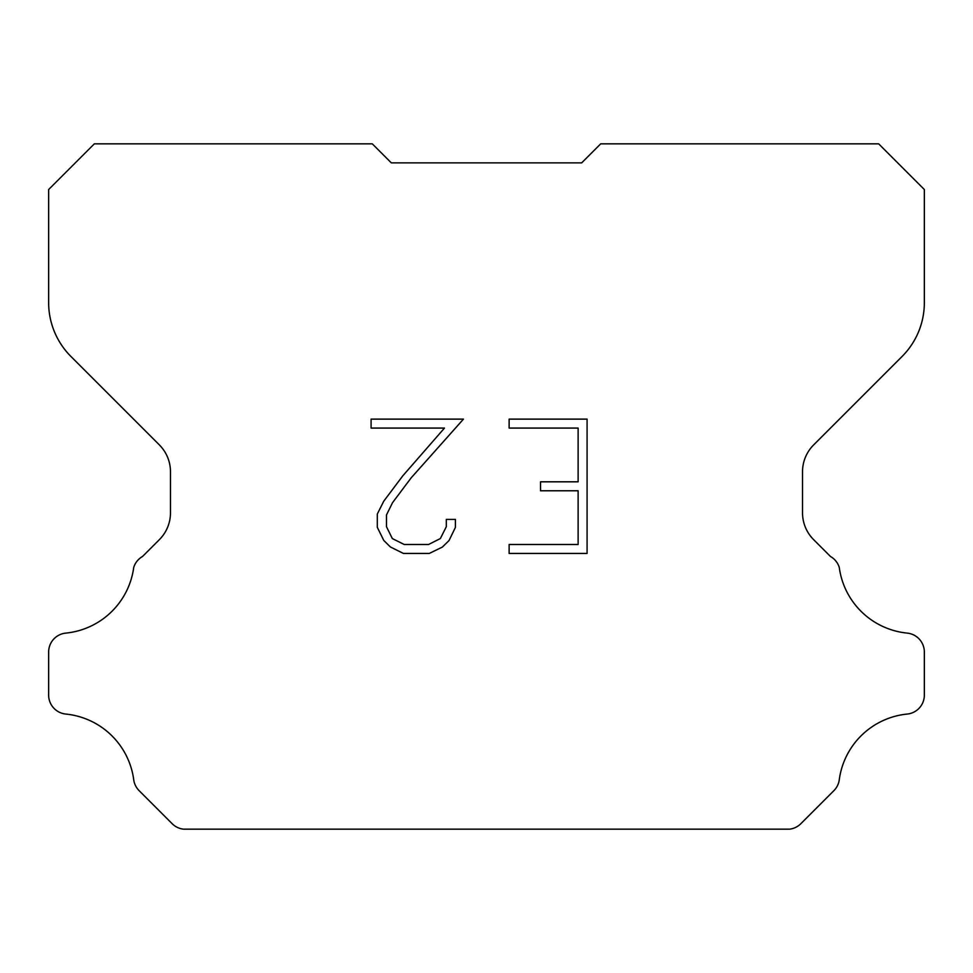 <?xml version="1.0" encoding="UTF-8"?>
<svg xmlns="http://www.w3.org/2000/svg" width="973" height="973" viewBox="0 0 973 973"><rect width="100%" height="100%" fill="white"/><g stroke="black" fill="none" stroke-linecap="round" stroke-linejoin="round"><path stroke-width="1.46" d="M578.132 544.503L578.132 490.769L540.526 490.769L540.526 481.817L578.132 481.817L578.132 428.084L509.134 428.084L509.134 419.132L587.084 419.132L587.084 553.455L509.134 553.455L509.134 544.503L578.132 544.503M455.4 519.4L455.4 527.451L449.015 540.562L442.362 547.081L429.251 553.455L403.454 553.455L390.416 546.984L383.776 540.429L377.305 527.317L377.305 514.024L383.776 501.168L402.749 475.894L444.466 428.084L371.09 428.084L371.09 419.132L463.44 419.132L411.141 477.877L392.52 502.7L386.488 514.96L386.488 526.746L392.338 538.568L404.233 544.503L428.546 544.503L440.355 538.543L446.303 526.746L446.303 519.4L455.4 519.4M581.684 162.868L600.718 143.834L878.655 143.834L924.35 189.528L924.35 302.664A76.149 76.149 0 0 1 902.044 356.507L813.659 444.892A38.069 38.069 0 0 0 802.518 471.808L802.518 512.759A38.069 38.069 0 0 0 813.659 539.687L830.468 556.483A19.034 19.034 0 0 1 839.273 567.429A76.149 76.149 0 0 0 907.201 633.107A19.034 19.034 0 0 1 924.35 652.056L924.35 695.111A19.034 19.034 0 0 1 907.201 714.06A76.149 76.149 0 0 0 839.273 779.75A19.034 19.034 0 0 1 833.861 790.684L800.84 823.705A19.034 19.034 0 0 1 789.517 829.166L183.483 829.166A19.034 19.034 0 0 1 172.16 823.705L139.139 790.684A19.034 19.034 0 0 1 133.727 779.75A76.149 76.149 0 0 0 65.799 714.06A19.034 19.034 0 0 1 48.65 695.111L48.65 652.056A19.034 19.034 0 0 1 65.799 633.107A76.149 76.149 0 0 0 133.727 567.429A19.034 19.034 0 0 1 142.532 556.483L159.341 539.687A38.069 38.069 0 0 0 170.482 512.759L170.482 471.808A38.069 38.069 0 0 0 159.341 444.892L70.956 356.507A76.149 76.149 0 0 1 48.65 302.664L48.65 189.528L94.345 143.834L372.282 143.834L391.316 162.868L581.684 162.868"/></g></svg>
